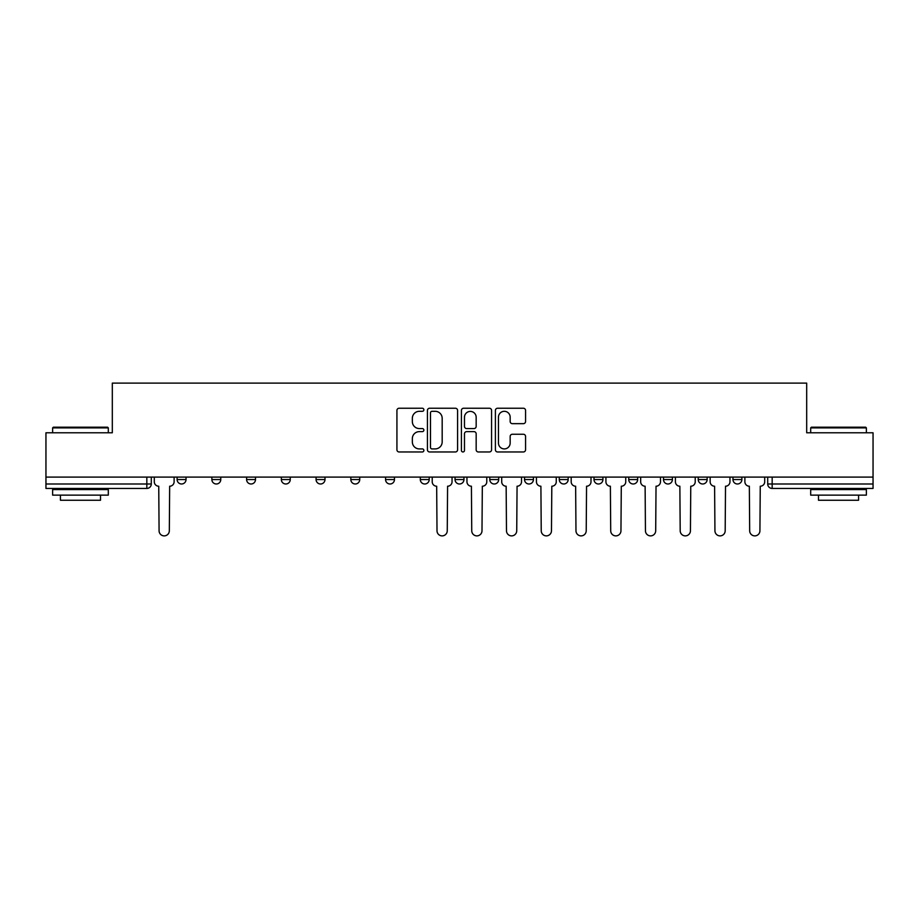 <?xml version="1.0" encoding="UTF-8"?>
<svg xmlns="http://www.w3.org/2000/svg" width="919" height="919" viewBox="0 0 919 919"><rect width="100%" height="100%" fill="white"/><g stroke="black" fill="none" stroke-linecap="round" stroke-linejoin="round"><path stroke-width="1.38" d="M423.866 409.771A1.528 1.528 0 0 0 422.338 408.243L399.11 408.243A2.183 2.183 0 0 0 396.928 410.425L396.928 449.782A2.183 2.183 0 0 0 399.11 451.964L422.338 451.964A1.528 1.528 0 0 0 423.866 450.436A1.528 1.528 0 0 0 422.338 448.909L419.328 448.909A6.996 6.996 0 0 1 412.344 441.913L412.344 438.627A6.996 6.996 0 0 1 419.328 431.631L422.338 431.631A1.528 1.528 0 0 0 423.866 430.103A1.528 1.528 0 0 0 422.338 428.576L419.328 428.576A6.996 6.996 0 0 1 412.344 421.58L412.344 418.294A6.996 6.996 0 0 1 419.328 411.31L422.338 411.31A1.528 1.528 0 0 0 423.866 409.771M732.971 477.099L732.971 479.546L741.886 479.546A4.457 4.457 0 0 1 737.429 483.991A4.457 4.457 0 0 1 732.971 479.546L732.971 477.099M559.269 477.099L559.269 479.546L568.172 479.546A4.457 4.457 0 0 1 563.726 483.991A4.457 4.457 0 0 1 559.269 479.546L559.269 477.099M455.043 477.099L455.043 479.546L463.957 479.546A4.457 4.457 0 0 1 459.5 483.991A4.457 4.457 0 0 1 455.043 479.546L455.043 477.099M385.566 477.099L385.566 479.546L394.469 479.546A4.457 4.457 0 0 1 390.024 483.991A4.457 4.457 0 0 1 385.566 479.546L385.566 477.099M350.828 477.099L350.828 479.546L359.731 479.546A4.457 4.457 0 0 1 355.274 483.991A4.457 4.457 0 0 1 350.828 479.546L350.828 477.099M281.34 479.546L281.34 477.099L281.34 479.546A4.457 4.457 0 0 0 285.798 483.991A4.457 4.457 0 0 1 281.34 479.546L290.255 479.546A4.457 4.457 0 0 1 285.798 483.991M211.864 479.546L211.864 477.099L211.864 479.546A4.457 4.457 0 0 0 216.31 483.991A4.457 4.457 0 0 1 211.864 479.546L220.767 479.546A4.457 4.457 0 0 1 216.31 483.991A4.457 4.457 0 0 0 220.767 479.546L220.767 477.099L220.767 479.546M523.382 423.659A2.183 2.183 0 0 0 525.565 421.465L525.565 410.425A2.183 2.183 0 0 0 523.382 408.243L497.593 408.243A2.183 2.183 0 0 0 495.398 410.425L495.398 449.782A2.183 2.183 0 0 0 497.593 451.964L523.382 451.964A2.183 2.183 0 0 0 525.565 449.782L525.565 436.445A2.183 2.183 0 0 0 523.382 434.262L512.342 434.262A2.183 2.183 0 0 0 510.16 436.445L510.16 443.05A5.847 5.847 0 0 1 504.313 448.909A5.847 5.847 0 0 1 498.466 443.05L498.466 417.157A5.847 5.847 0 0 1 504.313 411.31A5.847 5.847 0 0 1 510.16 417.157L510.16 421.465A2.183 2.183 0 0 0 512.342 423.659L523.382 423.659M45.95 477.099L45.95 432.78L112.313 432.78L112.313 383.12L806.687 383.12L806.687 432.78L873.05 432.78L873.05 477.099L45.95 477.099L45.95 483.991L151.29 483.991L151.29 477.099L151.29 483.991A4.457 4.457 0 0 1 146.833 488.448L45.95 488.448L45.95 483.991M457.582 410.425A2.183 2.183 0 0 0 455.399 408.243L429.61 408.243A2.183 2.183 0 0 0 427.427 410.425L427.427 449.782A2.183 2.183 0 0 0 429.61 451.964L455.399 451.964A2.183 2.183 0 0 0 457.582 449.782L457.582 410.425M463.601 408.243L489.39 408.243A2.183 2.183 0 0 1 491.573 410.425L491.573 449.782A2.183 2.183 0 0 1 489.39 451.964L478.351 451.964A2.183 2.183 0 0 1 476.168 449.782L476.168 433.825A2.183 2.183 0 0 0 473.986 431.631L466.657 431.631A2.183 2.183 0 0 0 464.474 433.825L464.474 450.436A1.528 1.528 0 0 1 462.946 451.964A1.528 1.528 0 0 1 461.418 450.436L461.418 410.425A2.183 2.183 0 0 1 463.601 408.243M767.71 477.099L767.71 483.991L873.05 483.991L873.05 488.448L772.167 488.448A4.457 4.457 0 0 1 767.71 483.991M873.05 477.099L873.05 483.991M741.886 477.099L741.886 479.546M707.136 477.099L707.136 479.546A4.457 4.457 0 0 1 702.69 483.991A4.457 4.457 0 0 1 698.233 479.546L707.136 479.546M698.233 477.099L698.233 479.546M672.398 477.099L672.398 479.546A4.457 4.457 0 0 1 667.941 483.991A4.457 4.457 0 0 1 663.495 479.546L672.398 479.546A4.457 4.457 0 0 1 667.941 483.991M663.495 477.099L663.495 479.546M637.66 477.099L637.66 479.546A4.457 4.457 0 0 1 633.202 483.991A4.457 4.457 0 0 1 628.745 479.546L637.66 479.546M628.745 477.099L628.745 479.546M602.921 477.099L602.921 479.546A4.457 4.457 0 0 1 598.464 483.991A4.457 4.457 0 0 1 594.007 479.546A4.457 4.457 0 0 0 598.464 483.991M594.007 477.099L594.007 479.546L602.921 479.546M568.172 477.099L568.172 479.546A4.457 4.457 0 0 1 563.726 483.991M533.434 477.099L533.434 479.546A4.457 4.457 0 0 1 528.976 483.991A4.457 4.457 0 0 1 524.531 479.546L533.434 479.546M524.531 477.099L524.531 479.546M498.695 477.099L498.695 479.546A4.457 4.457 0 0 1 494.238 483.991A4.457 4.457 0 0 1 489.793 479.546L498.695 479.546L498.695 477.099M489.793 477.099L489.793 479.546M463.957 477.099L463.957 479.546M429.207 477.099L429.207 479.546A4.457 4.457 0 0 1 424.762 483.991A4.457 4.457 0 0 1 420.305 479.546L429.207 479.546L429.207 477.099M420.305 477.099L420.305 479.546M394.469 479.546L394.469 477.099L394.469 479.546A4.457 4.457 0 0 1 390.024 483.991M359.731 479.546L359.731 477.099L359.731 479.546A4.457 4.457 0 0 1 355.274 483.991M324.993 477.099L324.993 479.546A4.457 4.457 0 0 1 320.536 483.991A4.457 4.457 0 0 1 316.079 479.546A4.457 4.457 0 0 0 320.536 483.991A4.457 4.457 0 0 0 324.993 479.546L324.993 477.099M316.079 477.099L316.079 479.546L324.993 479.546M290.255 477.099L290.255 479.546M255.505 477.099L255.505 479.546A4.457 4.457 0 0 1 251.059 483.991A4.457 4.457 0 0 1 246.602 479.546L255.505 479.546M246.602 477.099L246.602 479.546M186.029 477.099L186.029 479.546A4.457 4.457 0 0 1 181.571 483.991A4.457 4.457 0 0 1 177.114 479.546A4.457 4.457 0 0 0 181.571 483.991A4.457 4.457 0 0 0 186.029 479.546L186.029 477.099M177.114 477.099L177.114 479.546L186.029 479.546M432.01 411.31A1.528 1.528 0 0 0 430.483 412.838L430.483 447.369A1.528 1.528 0 0 0 432.01 448.909L435.181 448.909A6.996 6.996 0 0 0 442.177 441.913L442.177 418.294A6.996 6.996 0 0 0 435.181 411.31L432.01 411.31M476.168 417.26A5.847 5.847 0 0 0 470.321 411.413A5.847 5.847 0 0 0 464.474 417.26L464.474 426.393A2.183 2.183 0 0 0 466.657 428.576L473.986 428.576A2.183 2.183 0 0 0 476.168 426.393L476.168 417.26M154.289 477.099L154.289 481.774A4.457 4.457 0 0 0 158.746 486.22L159.079 530.768A5.123 5.123 0 0 0 164.202 535.88A5.123 5.123 0 0 0 169.326 530.768L169.659 486.22A4.457 4.457 0 0 0 174.116 481.774L174.116 477.099M52.636 427.875L53.302 427.209L107.638 427.209L108.304 427.875L52.636 427.875L52.636 432.78M108.304 495.134L52.636 495.134L52.636 489.563L108.304 489.563L108.304 495.134M100.516 495.134L100.516 500.258L60.424 500.258L60.424 495.134M810.696 427.875L811.362 427.209L865.698 427.209L866.364 427.875L810.696 427.875L810.696 432.78M866.364 495.134L810.696 495.134L810.696 489.563L866.364 489.563L866.364 495.134M858.576 495.134L858.576 500.258L818.484 500.258L818.484 495.134M432.217 477.099L432.217 481.774A4.457 4.457 0 0 0 436.674 486.22L437.007 530.768A5.123 5.123 0 0 0 442.131 535.88A5.123 5.123 0 0 0 447.254 530.768L447.587 486.22A4.457 4.457 0 0 0 452.045 481.774L452.045 477.099M466.955 477.099L466.955 481.774A4.457 4.457 0 0 0 471.413 486.22L471.746 530.768A5.123 5.123 0 0 0 476.869 535.88A5.123 5.123 0 0 0 481.993 530.768L482.326 486.22A4.457 4.457 0 0 0 486.783 481.774L486.783 477.099M501.705 477.099L501.705 481.774A4.457 4.457 0 0 0 506.151 486.22L506.484 530.768A5.123 5.123 0 0 0 511.607 535.88A5.123 5.123 0 0 0 516.731 530.768L517.064 486.22A4.457 4.457 0 0 0 521.521 481.774L521.521 477.099M536.443 477.099L536.443 481.774A4.457 4.457 0 0 0 540.9 486.22L541.234 530.768A5.123 5.123 0 0 0 546.357 535.88A5.123 5.123 0 0 0 551.469 530.768L551.814 486.22A4.457 4.457 0 0 0 556.259 481.774L556.259 477.099M571.181 477.099L571.181 481.774A4.457 4.457 0 0 0 575.639 486.22L575.972 530.768A5.123 5.123 0 0 0 581.095 535.88A5.123 5.123 0 0 0 586.219 530.768L586.552 486.22A4.457 4.457 0 0 0 590.997 481.774L590.997 477.099M605.92 477.099L605.92 481.774A4.457 4.457 0 0 0 610.377 486.22L610.71 530.768A5.123 5.123 0 0 0 615.833 535.88A5.123 5.123 0 0 0 620.957 530.768L621.29 486.22A4.457 4.457 0 0 0 625.747 481.774L625.747 477.099M640.669 477.099L640.669 481.774A4.457 4.457 0 0 0 645.115 486.22L645.448 530.768A5.123 5.123 0 0 0 650.572 535.88A5.123 5.123 0 0 0 655.695 530.768L656.028 486.22A4.457 4.457 0 0 0 660.485 481.774L660.485 477.099M675.408 477.099L675.408 481.774A4.457 4.457 0 0 0 679.865 486.22L680.198 530.768A5.123 5.123 0 0 0 685.321 535.88A5.123 5.123 0 0 0 690.433 530.768L690.766 486.22A4.457 4.457 0 0 0 695.224 481.774L695.224 477.099M710.146 477.099L710.146 481.774A4.457 4.457 0 0 0 714.603 486.22L714.936 530.768A5.123 5.123 0 0 0 720.059 535.88A5.123 5.123 0 0 0 725.183 530.768L725.516 486.22A4.457 4.457 0 0 0 729.962 481.774L729.962 477.099M744.884 477.099L744.884 481.774A4.457 4.457 0 0 0 749.341 486.22L749.674 530.768A5.123 5.123 0 0 0 754.798 535.88A5.123 5.123 0 0 0 759.921 530.768L760.254 486.22A4.457 4.457 0 0 0 764.711 481.774L764.711 477.099M146.833 477.099L146.833 488.448M772.167 477.099L772.167 488.448M108.304 432.78L108.304 427.875M95.61 489.563L95.61 488.448M65.329 489.563L65.329 488.448M866.364 432.78L866.364 427.875M853.671 489.563L853.671 488.448M823.39 489.563L823.39 488.448"/></g></svg>
